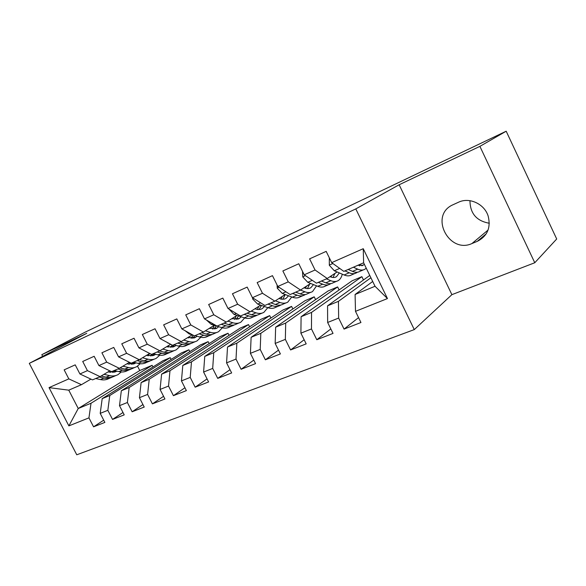 <?xml version="1.0" encoding="UTF-8"?>
<svg xmlns="http://www.w3.org/2000/svg" width="586" height="586" viewBox="0 0 586 586"><rect width="100%" height="100%" fill="white"/><g stroke="black" fill="none" stroke-linecap="round" stroke-linejoin="round"><path stroke-width="0.88" d="M534.769 262.748L479.897 146.361L399.154 184.758L451.894 294.655L534.769 262.748L556.7 238.993L506.187 131.213L85.102 332.181L41.804 354.698L42.668 356.361M451.894 294.655L414.28 329.596L76.766 454.787L29.3 363.349L355.797 208.909L414.28 329.596M137.542 366.169L139.768 370.535L78.238 408.508L68.87 425.89L88.947 417.869L93.57 426.82L104.872 422.411L100.213 413.364L107.846 410.317L112.534 419.422L124.217 414.866L119.493 405.666L127.389 402.509L132.136 411.775L144.222 407.058L139.431 397.696L147.606 394.429L152.419 403.864L164.93 398.985L160.073 389.441L168.534 386.064L173.419 395.675L186.377 390.613L181.455 380.9L190.216 377.399L195.167 387.185L208.601 381.947L203.606 372.044L212.696 368.411L217.721 378.388L231.646 372.952L226.577 362.866L236.012 359.093L241.102 369.268L255.562 363.628L250.42 353.336L260.206 349.424L265.377 359.797L280.386 353.937L275.171 343.44L285.345 339.382L290.59 349.959L306.192 343.872L300.896 333.163L311.466 328.936L316.799 339.734L333.024 333.405L327.647 322.468L338.649 318.073L344.055 329.098L360.947 322.512L355.49 311.342L355.094 294.48L375.033 286.268L363.628 262.799L343.806 271.362L331.683 262.653L363.239 248.706L387.456 298.567L355.49 311.342M68.87 425.89L49.034 387.624L68.818 378.878L81.439 384.687L90.911 379.127M331.683 262.653L326.175 251.372L309.606 258.865L315.07 270L304.207 274.805L298.779 263.759L282.862 270.952L288.246 281.859L277.815 286.473L272.461 275.654L257.166 282.577L262.469 293.256L252.434 297.695L247.167 287.096L232.452 293.754L237.667 304.222L228.013 308.492L222.827 298.106L208.653 304.508L213.802 314.777L204.499 318.887L199.387 308.705L185.74 314.872L190.809 324.944L181.843 328.9L176.804 318.916L163.648 324.864L168.643 334.738L160 338.562L155.034 328.761L142.339 334.496L147.262 344.194L138.919 347.879L134.026 338.254L121.771 343.799L126.627 353.314L118.57 356.874L113.743 347.425L101.905 352.779L106.696 362.126L98.917 365.569L94.156 356.288L82.714 361.459L87.439 370.645L79.916 373.971L75.213 364.851L64.152 369.854L68.818 378.878M370.901 277.757L338.444 301.343L327.559 305.819L369.773 275.442M338.649 318.073L338.444 301.343M327.647 322.468L327.559 305.819M363.239 248.706L363.628 262.799M361.884 276.673L311.554 312.411L301.094 316.718L352.083 280.811L361.884 276.673L363.481 279.962M311.466 328.936L311.554 312.411M300.896 333.163L301.094 316.718M315.07 270L327.259 278.504L337.104 271.963M327.259 278.504L316.44 283.177L304.207 274.805M337.639 286.92L285.704 323.062L275.632 327.208L328.175 290.92L337.639 286.92L339.118 289.945M285.345 339.382L285.704 323.062M275.171 343.44L275.632 327.208M288.246 281.859L300.537 290.048L310.646 283.448M300.537 290.048L290.143 294.538L277.815 286.473M314.221 296.816L260.821 333.309L251.123 337.302L305.072 300.677L314.221 296.816L315.59 299.607M260.206 349.424L260.821 333.309M250.42 353.336L251.123 337.302M262.469 293.256L274.849 301.145L285.184 294.509M274.849 301.145L264.843 305.467L252.434 297.695M291.586 306.383L236.854 343.184L227.515 347.029L282.745 310.119L291.586 306.383L292.861 308.969M236.012 359.093L236.854 343.184M226.577 362.866L227.515 347.029M237.667 304.222L250.119 311.825L260.66 305.152M250.119 311.825L240.487 315.986L228.013 308.492M269.692 315.627L213.751 352.691L204.748 356.405L261.136 319.245L269.692 315.627L270.893 318.037M212.696 368.411L213.751 352.691M203.606 372.044L204.748 356.405M213.802 314.777L226.313 322.11L237.03 315.407M226.313 322.11L217.032 326.124L204.499 318.887M248.515 324.578L191.475 361.87L182.788 365.452L240.231 328.079L248.515 324.578L249.636 326.827M190.216 377.399L191.475 361.87M181.455 380.9L182.788 365.452M190.809 324.944L203.364 332.028L214.249 325.296M203.364 332.028L194.413 335.888L181.843 328.9M228.005 333.244L169.977 370.726L161.59 374.183L219.984 336.635L228.005 333.244L229.06 335.346M168.534 386.064L169.977 370.726M160.073 389.441L161.59 374.183M168.643 334.738L181.235 341.587L192.259 334.833M181.235 341.587L172.599 345.315L160 338.562M208.147 341.638L149.218 379.274L141.116 382.614L200.368 344.927L208.147 341.638L209.136 343.616M147.606 394.429L149.218 379.274M139.431 397.696L141.116 382.614M147.262 344.194L159.875 350.809L170.658 344.275M159.875 350.809L151.54 354.405L138.919 347.879M188.897 349.776L129.162 387.536L121.324 390.759L181.36 352.962L188.897 349.776L189.827 351.629M127.389 402.509L129.162 387.536M119.493 405.666L121.324 390.759M126.627 353.314L139.256 359.716L149.686 353.446M139.256 359.716L131.205 363.195L118.57 356.874M170.226 357.665L109.772 395.521L102.191 398.641L162.923 360.749L170.226 357.665L171.112 359.408M107.846 410.317L109.772 395.521M100.213 413.364L102.191 398.641M106.696 362.126L119.332 368.323L129.425 362.302M119.332 368.323L111.552 371.685L98.917 365.569M139.768 370.535L152.126 365.312L91.013 403.249L78.238 408.508L68.76 390.166L81.439 384.687M88.947 417.869L91.013 403.249M87.439 370.645L100.074 376.644L109.846 370.857M100.074 376.644L92.544 379.889L79.916 373.971M469.965 200.683C470.118 213.487 476.565 221.01 489.303 223.237M479.897 146.361L506.187 131.213M29.3 363.349L86.772 333.309L41.804 354.698M399.154 184.758L355.797 208.909M372.711 281.485L355.094 294.48M152.961 366.968L152.126 365.312M49.034 387.624L68.76 390.166M375.033 286.268L387.456 298.567M477.26 241.359C487.369 236.158 491.009 227.742 488.175 216.102C484.461 203.935 469.43 196.977 458.626 202.177L451.747 205.327C429.553 216.659 449.345 254.009 471.92 243.564L477.26 241.359L486.255 233.77M93.57 426.82L103.722 420.177M112.534 419.422L122.994 412.493M132.136 411.775L142.933 404.545M152.419 403.864L163.567 396.304M173.419 395.675L184.927 387.756M195.167 387.185L207.056 378.893M217.721 378.388L229.998 369.678M241.102 369.268L253.797 360.104M265.377 359.797L278.497 350.135M290.59 349.959L304.156 339.755M316.799 339.734L330.819 328.922M344.055 329.098L358.551 317.612M110.578 372.403L111.164 371.495M95.708 378.527L100.433 379.582C103.546 380.248 106.366 379.896 108.901 378.519L110.314 377.911M103.971 374.337L109.633 375.633C112.746 376.315 115.559 375.97 118.072 374.601L121.258 371.964M108.117 371.883L109.487 372.198L116.907 371.136M99.188 377.025L103.912 378.087C107.026 378.761 109.846 378.41 112.366 377.04L112.439 376.996M114.307 370.52L112.666 372.476M116.028 375.472L114.57 376.095C112.051 377.472 109.23 377.816 106.125 377.142L101.136 376.014M113.896 372.315L115.559 370.813M129.154 364.243L130.055 362.617M114.263 370.513L118.98 371.619C122.086 372.322 124.891 371.985 127.396 370.623L128.949 369.956M122.906 366.191L128.488 367.539C131.586 368.264 134.384 367.942 136.875 366.572L140.171 363.745M127.008 363.745L128.312 364.067L135.974 362.859M117.859 368.96L122.577 370.081C125.682 370.791 128.481 370.455 130.978 369.092L131.096 369.026M132.868 362.478L131.33 364.382M134.846 367.437L133.256 368.118C130.759 369.488 127.96 369.81 124.855 369.099L119.984 367.935M132.612 364.236L134.436 362.478M148.331 355.79L149.379 353.629M133.44 362.229L138.142 363.393C141.241 364.133 144.024 363.825 146.5 362.463L148.192 361.738M142.479 357.782L147.965 359.181C151.056 359.943 153.832 359.643 156.294 358.28L159.7 355.233M146.537 355.343L147.753 355.658L154.726 354.911L155.664 354.296M137.153 360.624L141.856 361.804C144.947 362.551 147.731 362.243 150.206 360.881L150.368 360.793M152.016 354.2L150.617 356.01M154.286 359.137L152.55 359.877C150.082 361.24 147.306 361.54 144.215 360.793L139.461 359.592M151.95 355.892L153.928 353.841M145.995 351.541L146.463 351.783M168.145 347.044L168.944 345.308M153.261 353.666L157.949 354.896C161.033 355.673 163.802 355.387 166.248 354.032L168.079 353.248M162.725 349.08L168.101 350.538C171.178 351.336 173.932 351.058 176.364 349.71L179.887 346.421M166.724 346.656L167.86 346.971L174.775 346.282L175.998 345.425M157.107 352.003L161.787 353.248C164.871 354.032 167.633 353.754 170.072 352.398L170.277 352.274M172.13 345.066L170.541 347.351M174.379 350.56L172.496 351.358C170.065 352.713 167.303 352.992 164.226 352.201L159.546 350.948M171.932 347.256L174.057 344.883M164.673 341.067L169.376 343.586M188.619 337.968L189.161 336.73M173.771 344.81L178.43 346.106C181.499 346.927 184.246 346.663 186.656 345.315L188.648 344.465M183.674 340.085L188.941 341.594C192.003 342.436 194.728 342.187 197.123 340.847L200.756 337.287M187.615 337.675L195.512 337.36L197.021 336.232M177.748 343.088L182.407 344.4C185.469 345.227 188.209 344.971 190.611 343.63L190.875 343.477M193.058 335.133L191.139 338.393M195.167 341.682L193.124 342.554C190.721 343.894 187.989 344.15 184.927 343.315L180.268 341.997M192.596 338.327L194.757 335.741M185.088 330.709L189.197 333.939L192.809 334.994M209.788 328.548L210.066 327.882M194.992 335.639L199.628 337.001C202.683 337.873 205.393 337.639 207.774 336.298L209.927 335.382M205.378 330.782L210.506 332.335C213.546 333.222 216.249 333.002 218.6 331.676L222.343 327.794M209.253 328.387L216.966 328.123L218.746 326.702M199.108 333.859L203.738 335.236C206.785 336.115 209.495 335.888 211.861 334.555L212.176 334.364M214.403 325.347L212.454 329.105M216.674 332.496L214.461 333.441C212.103 334.774 209.4 335.002 206.353 334.123L201.723 332.731M213.978 329.09L216.322 325.941M206.47 320.022L211.216 324.351L221.581 327.581C224.606 328.497 227.287 328.292 229.624 326.966L231.961 325.97M227.859 321.143L232.847 322.747C235.865 323.684 238.531 323.494 240.839 322.183L244.677 317.934M231.66 318.762L239.176 318.564L241.22 316.799M221.237 324.307L225.837 325.757C228.862 326.68 231.536 326.483 233.865 325.157L234.232 324.93M236.253 315.898L234.51 319.48M238.949 322.989L236.554 324.007C234.239 325.325 231.565 325.523 228.54 324.593L223.947 323.135M236.114 319.509L238.524 315.905M228.994 309.078L234.041 314.418L244.318 317.824C247.321 318.784 249.973 318.616 252.258 317.304L254.778 316.228M251.174 311.159L256.001 312.807C258.99 313.796 261.62 313.642 263.883 312.338L267.809 307.672M254.895 308.8L257.65 309.533L260.506 309.364L262.191 308.661L264.484 306.5M244.172 314.396L248.735 315.927C251.731 316.901 254.375 316.733 256.653 315.429L257.086 315.158M258.822 306.317L257.357 309.489M262.023 313.136L259.444 314.235C257.166 315.539 254.536 315.708 251.533 314.726L246.977 313.188M259.049 309.584L261.488 305.445M252.61 297.805L252.698 299.058L257.708 304.112L267.897 307.701C270.871 308.719 273.479 308.58 275.713 307.291L278.438 306.126M275.369 300.808L280.013 302.501C282.972 303.548 285.558 303.431 287.77 302.142L291.755 296.977M278.995 298.479L281.588 299.212L284.4 299.08L286.049 298.391L288.561 295.776M267.956 304.127L272.475 305.738C275.442 306.764 278.042 306.632 280.269 305.343L280.767 305.028M282.196 296.421L281.031 299.109M285.946 302.918L283.163 304.112C280.943 305.394 278.35 305.526 275.383 304.486L270.864 302.867M282.811 299.285L285.243 294.531M277.075 284.979L277.266 288.217L282.276 293.41L292.355 297.205C295.3 298.281 297.864 298.179 300.039 296.904L302.977 295.644M300.479 290.077L304.932 291.806C307.855 292.912 310.397 292.832 312.543 291.564L316.565 285.829M304.017 287.777L304.42 287.938C306.874 288.869 308.998 288.81 310.792 287.741L313.503 284.598M292.634 293.461L297.109 295.161C300.047 296.252 302.596 296.157 304.764 294.883L305.328 294.509M306.434 286.202L305.57 288.312M310.77 292.319L307.767 293.601C305.606 294.875 303.057 294.963 300.127 293.872L295.659 292.158M307.467 288.598L309.62 284.122M302.508 271.34L302.786 276.966L307.789 282.305L317.744 286.305C320.652 287.44 323.164 287.382 325.281 286.122L328.446 284.774M326.417 278.87L330.812 280.694C333.698 281.866 336.181 281.822 338.269 280.577C340.217 279.346 341.557 277.215 342.275 274.182M330.013 276.673L330.24 276.775C332.658 277.764 334.745 277.735 336.489 276.687L339.338 272.922M318.271 282.393L322.681 284.188C325.582 285.331 328.087 285.279 330.189 284.027L330.819 283.595M334.774 273.918L334.796 273.501M331.573 275.64L331.031 277.068M336.54 281.317L333.302 282.701C331.207 283.946 328.709 283.998 325.816 282.84L321.414 281.031M333.046 277.478L334.899 273.428M329.31 257.789L329.317 265.268L334.313 270.761L344.129 274.981C346.993 276.182 349.446 276.16 351.497 274.929L354.904 273.472M353.38 267.223L357.702 269.15C360.544 270.388 362.976 270.388 364.983 269.172L366.228 268.154M357.614 265.392L363.174 265.202L364.324 264.227M344.905 270.886L349.256 272.783C352.113 273.992 354.559 273.984 356.588 272.754L357.299 272.248M363.313 269.882L359.826 271.369C357.804 272.6 355.365 272.6 352.516 271.384L348.172 269.472M359.614 265.919L360.602 264.103M336.496 266.11L340.422 268.93M488.072 230.042L471.92 243.564M103.912 378.087L100.433 379.582M109.633 375.633L106.125 377.142M122.577 370.081L118.98 371.619M128.488 367.539L124.855 369.099M141.856 361.804L138.142 363.393M147.965 359.181L144.215 360.793M161.787 353.248L157.949 354.896M168.101 350.538L164.226 352.201M182.407 344.4L178.43 346.106M188.941 341.594L184.927 343.315M168.329 343.022L167.948 343.191M203.738 335.236L199.628 337.001M210.506 332.335L206.353 334.123M190.15 333.522L189.197 333.939M225.837 325.757L221.581 327.581M232.847 322.747L228.54 324.593M212.784 323.67L211.216 324.351M248.735 315.927L244.318 317.824M256.001 312.807L251.533 314.726M236.261 313.444L234.041 314.418M253.65 298.457L252.683 298.882M272.475 305.738L267.897 307.701M280.013 302.501L275.383 304.486M260.638 302.83L257.708 304.112M279.024 287.265L277.251 288.048M297.109 295.161L292.355 297.205M304.932 291.806L300.127 293.872M285.968 291.806L282.276 293.41M305.409 275.625L302.779 276.79M322.681 284.188L317.744 286.305M330.812 280.694L325.816 282.84M312.301 280.342L307.789 282.305M332.877 263.51L329.31 265.084M349.256 272.783L344.129 274.981M357.702 269.15L352.516 271.384M339.47 268.513L334.313 270.761M114.856 372.066L116.555 371.341M133.652 363.979L135.329 363.261M153.063 355.629L154.726 354.911M173.134 346.993L174.775 346.282M193.885 338.056L195.512 337.36M215.362 328.812L216.966 328.123M237.608 319.238L239.176 318.564M260.645 309.327L262.191 308.661M284.54 299.043L286.049 298.391M309.327 288.378L310.792 287.741M335.053 277.303L336.489 276.687M361.789 265.795L363.174 265.202"/></g></svg>
